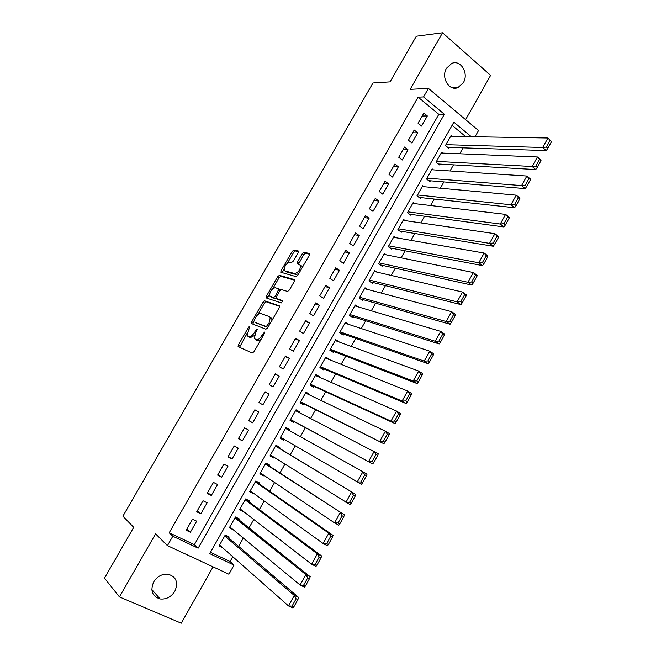 <?xml version="1.0" encoding="UTF-8"?>
<svg xmlns="http://www.w3.org/2000/svg" width="656" height="656" viewBox="0 0 656 656"><rect width="100%" height="100%" fill="white"/><g stroke="black" fill="none" stroke-linecap="round" stroke-linejoin="round"><path stroke-width="0.98" d="M249.813 326.204L248.608 327.147L238.489 344.736L238.284 346.729L252.257 353.01L254.044 351.657L264.45 333.502L264.557 332.084L261.965 335.388C259.907 338.627 258.013 340.079 256.266 339.759L254.356 338.471L255.635 332.813L257.242 329.271L255.856 330.058L254.528 332.362C252.503 335.552 250.641 336.995 248.944 336.684L247.099 335.446L249.813 326.204M446.531 68.208C440.717 77.474 449.139 91.594 457.937 87.592L463.333 82.73C469.147 73.497 460.676 59.212 451.722 63.443L446.531 68.208M153.684 581.921C150.027 590.654 152.176 596.337 160.121 598.969C166.247 599.559 171.159 596.993 174.849 591.269C178.53 582.372 176.251 576.681 168.01 574.189C162.057 573.779 157.284 576.353 153.684 581.921M298.095 252.773L298.193 250.936L293.962 249.977L292.199 251.412L281.137 270.625L280.752 272.232L296.061 276.627L297.89 275.184L309.255 255.356L309.337 253.478L304.031 252.273L302.219 253.733L297.414 262.097L297.037 263.704L300.661 265.344C300.358 269.69 298.398 272.429 294.774 273.56L284.843 270.871L284.155 270.206C284.442 265.975 286.352 263.269 289.895 262.097L291.535 262.515L293.322 261.08L298.095 252.773M418.11 97.145L169.199 532.77L194.381 544.677L438.823 114.333L418.11 97.145L423.555 96.932L428.425 88.388L478.536 130.536L475.034 136.768M210.494 552.286L230.067 561.544L234.044 565.111L228.911 574.23L167.436 545.636L155.562 533.853L119.441 596.919L104.484 578.133L133.709 527.334L122.902 516.182L372.969 82.992L390.058 81.877L416.33 36.228L442.546 32.8L410.164 89.347L428.425 88.388M167.436 545.636L172.807 536.223L198.145 548.178L444.35 114.259L423.555 96.932M169.199 532.77L172.807 536.223M264.688 300.85L262.949 302.227L251.765 321.661L251.592 323.613L265.901 329.222L267.697 327.836L279.194 307.787L279.325 305.811L264.688 300.85L266.172 301.793L264.434 303.17L257.8 314.691M266.492 296.069L277.611 276.75L279.366 275.34L294.372 279.571L294.265 281.498L289.378 290.018L287.566 291.453L281.44 289.567L279.661 290.985L276.455 296.561L276.315 298.496L282.818 300.751L281.276 302.933L266.344 297.972L266.492 296.069L267.976 297.02L269.411 294.528M465.604 119.663L490.622 75.366L442.546 32.8M119.441 596.919L181.253 623.2L213.069 566.858M452.14 136.374L451.098 135.513L445.449 145.509L448.802 148.231L449.27 147.403M442.792 153.086L441.677 152.184L436.002 162.212L439.381 164.91L439.856 164.074M433.419 169.863L432.214 168.912L426.523 178.981L429.934 181.646L430.402 180.81M424.014 186.714L422.718 185.705L417.011 195.816L420.447 198.44L420.922 197.604M414.6 203.631L413.19 202.565L407.458 212.708L410.918 215.299L411.402 214.455M405.162 220.621L403.629 219.481L397.872 229.657L401.365 232.224L401.841 231.379M395.716 237.685L394.035 236.455L388.254 246.681L391.771 249.206L392.255 248.362M386.261 254.831L384.4 253.503L378.594 263.761L382.145 266.254L382.628 265.401M376.815 272.068L374.724 270.608L368.91 280.899L372.477 283.367L372.961 282.506M367.376 289.394L365.015 287.779L359.176 298.111L362.776 300.538L363.268 299.685M357.987 306.828L355.273 305.015L349.41 315.388L353.043 317.783L353.535 316.914M348.672 324.392L345.499 322.309L339.611 332.723L343.268 335.085L343.76 334.216M339.332 342.063L335.208 340.513M339.349 342.022L335.683 339.677L329.771 350.124L333.461 352.452L333.953 351.583M329.419 359.619L325.442 357.782M329.525 359.414L325.827 357.102L319.898 367.598L323.613 369.886L324.105 369.008M319.464 377.241L319.669 376.88L315.643 375.117M319.669 376.88L315.938 374.601L309.985 385.129L313.732 387.384L314.224 386.507M309.468 394.928L309.771 394.404L305.811 392.518M309.771 394.404L306.008 392.157L300.038 402.727L303.81 404.949L304.31 404.071M299.439 412.69L299.833 411.993L295.938 409.984M299.833 411.993L296.045 409.787L290.042 420.398L293.855 422.579L294.355 421.701M289.37 430.516L289.862 429.655L286.024 427.507M284.327 439.454L283.859 440.283L280.063 438.06M274.2 457.38L273.823 458.044L270.092 455.699M279.349 448.261L279.85 447.376L275.996 445.244L269.96 455.928L273.823 458.044M264.032 475.379L263.753 475.879L260.079 473.402M269.296 466.063L269.796 465.17L265.918 463.07L259.858 473.804L263.753 475.879M253.831 493.443L250.034 491.172M259.21 483.923L259.71 483.029L255.807 480.971L249.715 491.738L253.642 493.779M243.589 511.582L239.957 509.007M249.083 501.856L249.592 500.954L245.647 498.929L239.538 509.745L243.491 511.746M238.915 519.855L239.424 518.953L235.455 516.969L229.313 527.818L233.282 529.769M192.52 519.158L186.206 530.237L190.379 532.237L196.677 521.184L192.52 519.158M203.007 500.749L196.718 511.787L200.859 513.82L207.132 502.808L203.007 500.749M213.454 482.406L207.189 493.402L211.306 495.477L217.546 484.505L213.454 482.406M223.868 464.145L217.628 475.092L221.703 477.207L227.919 466.277L223.868 464.145M234.233 445.941L228.017 456.855L232.06 459.003L238.259 448.122L234.233 445.941M244.565 427.819L238.366 438.684L242.384 440.873L248.558 430.033L244.565 427.819M254.848 409.762L248.681 420.586L252.658 422.817L258.808 412.009L254.848 409.762M265.098 391.771L258.956 402.554L262.9 404.826L269.026 394.059L265.098 391.771M275.307 373.854L269.181 384.596L273.101 386.901L279.202 376.183L275.307 373.854M285.475 356.003L279.382 366.704L283.269 369.049L289.345 358.365L285.475 356.003M295.61 338.225L289.534 348.885L293.388 351.263L299.448 340.62L295.61 338.225M305.696 320.513L299.644 331.132L303.474 333.543L309.509 322.941L305.696 320.513M315.749 302.867L309.722 313.445L313.519 315.889L319.529 305.335L315.749 302.867M325.77 285.286L319.759 295.823L323.531 298.308L329.517 287.787L325.77 285.286M335.741 267.771L329.763 278.275L333.502 280.793L339.464 270.313L335.741 267.771M345.687 250.33L339.726 260.785L343.432 263.343L349.369 252.904L345.687 250.33M355.585 232.946L349.648 243.368L353.322 245.959L359.242 235.561L355.585 232.946M365.449 215.635L359.537 226.017L363.186 228.641L369.082 218.276L365.449 215.635M375.273 198.383L369.385 208.731L373.002 211.388L378.881 201.064L375.273 198.383M385.064 181.204L379.201 191.503L382.784 194.201L388.639 183.918L385.064 181.204M394.822 164.082L388.975 174.348L392.534 177.071L398.364 166.829L394.822 164.082M404.539 147.026L398.709 157.251L402.243 160.015L408.048 149.806L404.539 147.026M414.215 130.036L408.417 140.228L411.919 143.016L417.7 132.848L414.215 130.036M421.554 126.083L427.318 115.956L423.866 113.111L418.077 123.262L421.554 126.083M230.067 561.544L232.782 556.714M238.62 546.358L243.294 538.051M249.009 527.908L253.765 519.462M259.366 509.523L264.196 500.938M269.673 491.213L274.585 482.496M279.948 472.976L284.942 464.12M290.182 454.813L295.249 445.818M300.391 436.691L305.458 427.687M310.632 418.495L315.593 409.697M320.841 400.365L325.688 391.771M331.018 382.309L335.749 373.912M341.145 364.326L345.761 356.126M351.239 346.409L355.749 338.406M361.292 328.558L365.687 320.751M371.304 310.78L375.593 303.17M381.284 293.068L385.457 285.647M391.222 275.422L395.289 268.197M401.119 257.849L405.08 250.813M410.984 240.342L414.838 233.487M420.808 222.892L424.555 216.234M430.59 205.517L434.239 199.039M440.34 188.206L443.882 181.917M450.057 170.962L453.493 164.853M459.733 153.783L463.07 147.854M465.653 136.604L452.082 125.337M228.706 537.92L229.223 537.018L225.221 535.066L219.063 545.964L222.433 547.58M283.859 440.283L280.022 438.134L286.041 427.482L289.862 429.655M471.295 136.702L453.87 122.18L209.723 553.639L234.044 565.111M194.381 544.677L198.145 548.178M438.823 114.333L444.35 114.259M190.379 532.237L186.886 529.048M200.859 513.82L197.292 510.786M211.306 495.477L207.657 492.59M221.703 477.207L217.981 474.468M232.06 459.003L228.272 456.412M242.384 440.873L238.513 438.429M258.808 412.009L254.831 409.795M252.658 422.817L248.722 420.512M269.026 394.059L264.975 391.985M279.202 376.183L275.085 374.24M289.345 358.365L285.155 356.569M299.448 340.62L295.184 338.963M309.509 322.941L305.179 321.424M319.529 305.335L315.134 303.949M329.517 287.787L325.048 286.549M339.464 270.313L334.929 269.206M349.369 252.904L344.769 251.929M359.242 235.561L354.576 234.717M369.082 218.276L364.351 217.571M378.881 201.064L374.084 200.482M388.639 183.918L383.776 183.467M398.364 166.829L393.436 166.509M408.048 149.806L403.063 149.617M417.7 132.848L412.649 132.783M427.318 115.956L422.21 116.014M249.001 336.938L247.788 336.192M254.462 335.511L250.461 337.602L249.296 337.118M256.299 339.997L255.077 339.25M261.047 339.431L257.8 340.694L256.603 340.185M246.992 333.486L239.563 347.303M279.636 306.368L266.172 301.793M270.067 323.703L269.034 323.064L270.297 317.488L269.518 316.676L260.834 313.502C259.12 313.265 257.267 314.716 255.274 317.865L252.822 324.097M255.2 322.506L266.369 326.491L269.034 323.064M267.919 327.451L255.274 322.555M271.904 320.497L271.814 318.439L271.035 317.627M272.806 288.615L279.079 277.709L277.611 276.75M294.7 280.227L280.834 276.307L279.079 277.709M277.652 299.357L282.843 301.112M275.241 287.664C271.699 288.779 269.788 291.502 269.518 295.84L273.536 297.594L275.307 296.192L278.89 288.96L275.241 287.664M271.24 297.176L270.165 296.487M276.028 298.127L275.028 298.546L271.65 297.439M280.407 290.026L278.808 288.82M267.976 297.02L267.533 298.373M285.803 271.51L284.843 270.871M298.857 273.495L296.266 274.544L286.311 271.846M302.252 267.574L302.145 266.336L300.883 265.483M309.665 254.225L305.499 253.273L303.687 254.725L298.472 264.261M284.04 269.091L282.178 272.806M298.505 251.666L295.413 250.953L293.65 252.388L287.517 263.048M293.798 606.948L297.857 599.625L296.094 598.797L292.035 606.128L293.798 606.948L292.92 607.956L288.501 605.914L219.571 545.054M224.705 535.977L294.298 595.459L298.701 597.526L225.549 535.23M292.035 606.128L288.501 605.914L294.298 595.459L296.094 598.797M297.857 599.625L298.701 597.526M305.376 586.046L309.419 578.748L307.672 577.903L303.621 585.201L305.376 586.046L304.466 587.12L300.087 585.021L229.83 526.916M234.938 517.871L305.86 574.607L310.214 576.731L235.406 517.051M303.621 585.201L300.087 585.021L305.86 574.607L307.672 577.903M309.419 578.748L310.214 576.731M316.905 565.234L320.932 557.969L319.193 557.108L315.167 564.373L316.905 565.234L315.962 566.366L311.616 564.217L240.047 508.843M245.139 499.831L317.365 553.853L321.686 556.026L245.508 499.183M315.167 564.373L311.616 564.217L317.365 553.853L319.193 557.108M320.932 557.969L321.686 556.026M328.385 544.513L332.387 537.28L330.673 536.395L326.663 543.635L328.385 544.513L327.401 545.702L323.105 543.512L250.223 490.844M255.299 481.865L328.828 533.189L333.109 535.411L255.569 481.389M326.663 543.635L323.105 543.512L328.828 533.189L330.673 536.395M332.387 537.28L333.109 535.411M339.808 523.882L343.793 516.682L342.096 515.78L338.102 522.98L339.808 523.882L338.799 525.136L334.535 522.889L260.358 472.91M265.418 463.964L344.474 514.886L265.59 463.653M338.102 522.98L334.535 522.889L340.234 512.615L342.096 515.78M343.793 516.682L344.474 514.886M351.19 503.341L355.158 496.174L353.469 495.247L349.5 502.422L351.19 503.341L350.14 504.653L270.461 455.043M275.495 446.129L355.798 494.444L275.577 445.99M349.5 502.422L345.917 502.365L351.591 492.131L353.469 495.247M355.158 496.174L355.798 494.444M362.514 482.89L366.466 475.756L364.802 474.805L360.841 481.955L362.514 482.89L361.44 484.259L280.522 437.24M285.54 428.368L367.065 474.099L366.466 475.756M360.841 481.955L357.258 481.922L362.907 471.73L364.802 474.805M290.485 419.61L372.682 463.956L290.551 419.512M295.544 410.672L378.291 453.837L377.725 455.42L376.077 454.452L372.132 461.57L373.789 462.529L377.725 455.42M372.132 461.57L368.541 461.57L374.166 451.426L376.077 454.452M373.789 462.529L372.682 463.956M300.382 402.112L383.883 443.735L300.53 401.849M305.507 393.042L385.375 431.205L389.467 433.657L388.942 435.174L387.302 434.19L383.383 441.275L385.023 442.251L388.942 435.174M383.383 441.275L379.775 441.299L385.375 431.205L387.302 434.19M385.023 442.251L383.883 443.735M310.239 384.678L395.035 423.604L390.968 421.127L310.477 384.252M315.438 375.478L396.544 411.066L400.595 413.575L400.111 415.018L398.487 414.018L394.576 421.07L396.208 422.062L400.111 415.018M394.576 421.07L390.968 421.127L396.544 411.066L398.487 414.018M396.208 422.062L395.035 423.604M320.062 367.311L406.138 403.563L402.103 401.029L320.39 366.72M325.335 357.979L407.663 391.017L411.673 393.567L411.222 394.945L409.615 393.928L405.728 400.947L407.335 401.964L411.222 394.945M405.728 400.947L402.103 401.029L407.663 391.017L409.615 393.928M407.335 401.964L406.138 403.563M329.845 350.001L417.191 383.604L413.198 381.029L330.263 349.254M335.191 340.546L418.725 371.058L422.702 373.658L422.292 374.961L420.701 373.92L416.822 380.915L418.421 381.948L422.292 374.961M416.822 380.915L413.198 381.029L418.725 371.058L420.701 373.92M418.421 381.948L417.191 383.604M339.759 332.822L428.204 363.727L424.243 361.112L340.103 331.854M345.007 323.178L429.746 351.181L433.69 353.822L433.313 355.06L431.738 354.002L427.876 360.964L429.467 362.014L433.313 355.06M427.876 360.964L424.243 361.112L429.746 351.181L431.738 354.002M429.467 362.014L428.204 363.727M350.091 315.831L439.167 343.941L435.24 341.276L349.902 314.519M354.789 305.876L440.725 331.387L444.629 334.076L444.292 335.249L442.726 334.175L438.889 341.104L440.455 342.17L444.292 335.249M438.889 341.104L435.24 341.276L440.725 331.387L442.726 334.175M440.455 342.17L439.167 343.941M360.234 298.824L450.082 324.236L446.195 321.522L359.668 297.25M364.531 288.64L451.656 311.682L455.518 314.413L455.215 315.52L453.673 314.421L449.844 321.325L451.402 322.416L455.215 315.52M449.844 321.325L446.195 321.522L451.656 311.682L453.673 314.421M451.402 322.416L450.082 324.236M370.246 281.826L460.947 304.614L457.101 301.858L369.394 280.046M374.24 271.469L462.537 292.059L466.367 294.831L466.104 295.872L464.563 294.757L460.758 301.629L462.3 302.736L466.104 295.872M460.758 301.629L457.101 301.858L462.537 292.059L464.563 294.757M462.3 302.736L460.947 304.614M380.16 264.86L471.771 285.073L467.958 282.277L379.078 262.9M383.916 254.356L473.37 272.519L477.166 275.331L476.937 276.307L475.411 275.176L471.623 282.023L473.148 283.146L476.937 276.307M471.623 282.023L467.958 282.277L473.37 272.519L475.411 275.176M473.148 283.146L471.771 285.073M389.992 247.927L482.545 265.614L478.773 262.777L388.737 245.828M393.551 237.308L484.161 253.06L487.916 255.922L487.728 256.824L486.219 255.676L482.447 262.498L483.956 263.638L487.728 256.824M482.447 262.498L478.773 262.777L484.161 253.06L486.219 255.676M483.956 263.638L482.545 265.614M399.75 231.035L493.279 246.246L489.54 243.36L398.356 228.813M403.153 220.326L494.903 233.684L498.626 236.586L498.47 237.431L496.977 236.267L493.214 243.048L494.714 244.204L498.47 237.431M493.214 243.048L489.54 243.36L494.903 233.684L496.977 236.267M494.714 244.204L493.279 246.246M409.442 214.192L503.964 226.951L500.257 224.024L407.942 211.855M412.714 203.409L505.604 214.389L509.294 217.333L509.171 218.112L507.695 216.931L503.947 223.688L505.432 224.86L509.171 218.112M503.947 223.688L500.257 224.024L505.604 214.389L507.695 216.931M505.432 224.86L503.964 226.951M419.086 197.407L514.607 207.739L510.934 204.77L417.487 194.971M422.243 186.55L516.256 195.168L519.913 198.161L519.823 198.875L518.363 197.677L514.632 204.41L516.1 205.599L519.823 198.875M514.632 204.41L510.934 204.77L516.256 195.168L518.363 197.677M516.1 205.599L514.607 207.739M428.68 180.662L525.202 188.608L521.569 185.591L426.999 178.145M431.738 169.756L526.866 176.038L530.483 179.072L530.433 179.719L528.982 178.506L525.267 185.205L526.727 186.419L530.433 179.719M525.267 185.205L521.569 185.591L526.866 176.038L528.982 178.506M526.727 186.419L525.202 188.608M438.216 163.984L535.755 169.56L532.155 166.501L436.478 161.376M441.201 153.02L537.428 156.981L541.02 160.056L540.995 160.646L539.56 159.416L535.862 166.091L537.305 167.313L540.995 160.646M535.862 166.091L532.155 166.501L537.428 156.981L539.56 159.416M537.305 167.313L535.755 169.56M447.712 147.354L546.268 150.585L542.692 147.485L445.916 144.673M450.631 136.35L547.949 138.014L551.516 141.655L550.097 140.4L546.415 147.051L547.842 148.289L551.516 141.655M546.415 147.051L542.692 147.485L547.949 138.014L550.097 140.4M547.842 148.289L546.268 150.585M249.592 327.746L248.608 327.147M264.343 333.683L263.31 333.043M256.857 330.673L255.856 330.058M250.461 337.602L248.944 336.684M255.537 332.977L254.528 332.362M257.8 340.694L256.266 339.759M263.007 336.02L261.965 335.388M239.998 345.638L238.489 344.736M253.265 322.588L251.765 321.661M264.434 303.17L262.949 302.227M267.894 327.442L266.369 326.491M268.657 326.171L267.623 325.524M280.834 276.307L279.366 275.34M277.816 299.464L276.315 298.496M275.028 298.546L273.536 297.594M276.307 296.84L275.307 296.192M279.497 291.264L278.505 290.624M296.266 274.544L294.774 273.56M298.89 263.089L297.414 262.097M303.687 254.725L302.219 253.733M305.499 253.273L304.031 252.273M282.605 271.592L281.137 270.625M293.65 252.388L292.199 251.412M295.413 250.953L293.962 249.977M457.937 87.592L452.648 87.863M160.121 598.969L151.807 589.506M238.973 347.04L238.087 346.507M252.019 323.777L251.371 323.375M271.814 318.439L270.297 317.488M280.383 289.927L278.89 288.96M266.631 298.07L266.106 297.734M302.145 266.336L300.661 265.344M297.496 264.015L297.037 263.704M281.219 272.535L280.752 272.232"/></g></svg>

